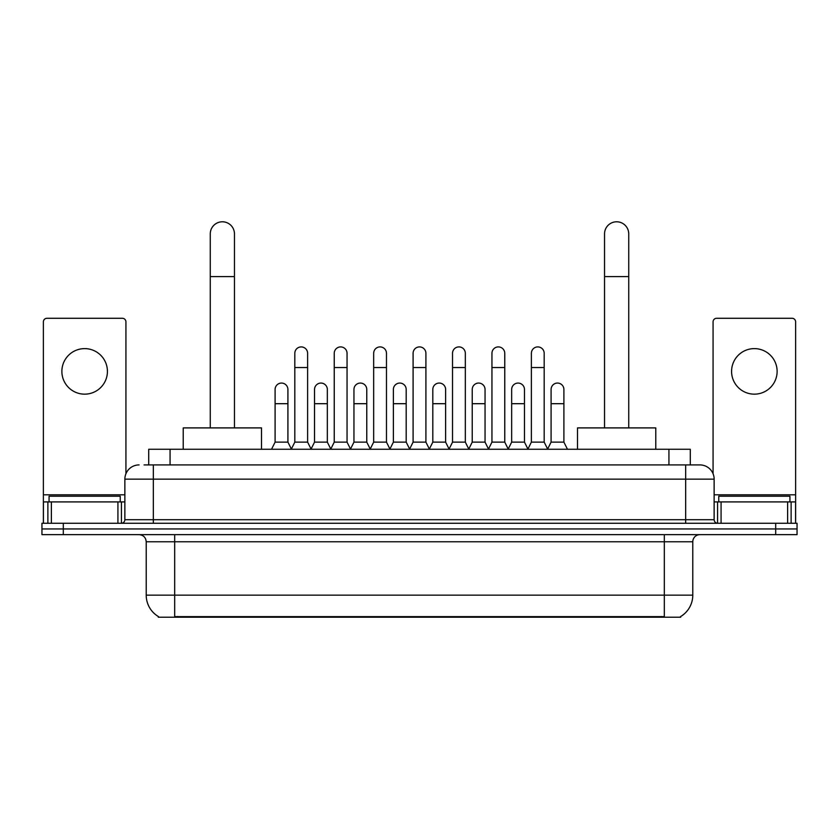 <?xml version="1.0" encoding="UTF-8"?>
<svg xmlns="http://www.w3.org/2000/svg" width="839" height="839" viewBox="0 0 839 839"><rect width="100%" height="100%" fill="white"/><g stroke="black" fill="none" stroke-linecap="round" stroke-linejoin="round"><path stroke-width="1.26" d="M144.077 464.911L153.327 464.911L144.077 464.911L148.713 464.911L148.713 449.253L690.287 449.253L690.287 464.911M680.691 616.508L680.691 617.21L158.309 617.21L158.309 616.508M158.519 616.634A24.908 24.908 0 0 1 146.217 595.145L174.68 595.145L174.68 616.634L664.32 616.634L664.32 595.145L692.783 595.145L692.783 541.763A7.121 7.121 0 0 1 699.904 534.653M146.217 595.145L146.217 541.763C145.787 537.442 143.417 535.072 139.096 534.653M680.481 616.634A24.908 24.908 0 0 0 692.783 595.145M63.303 523.263L797.05 523.263L797.05 528.958L41.95 528.958L41.95 534.653L63.303 534.653L63.303 528.958L41.95 528.958L41.95 523.263L63.303 523.263L63.303 528.958L797.05 528.958L797.05 534.653L63.303 534.653M139.096 464.911A14.232 14.232 0 0 0 124.864 479.142L124.864 519.708A3.555 3.555 0 0 1 121.298 523.263M699.904 464.911L685.673 464.911L699.904 464.911A14.232 14.232 0 0 1 714.136 479.142L714.136 519.708C714.346 521.868 715.531 523.054 717.702 523.263M714.136 479.142L153.327 479.142L153.327 464.911L685.673 464.911L685.673 519.708L714.136 519.708M120.239 501.911L120.239 496.216L49.071 496.216L49.071 501.911M84.655 348.615A22.779 22.779 0 0 0 61.876 371.394A22.779 22.779 0 0 0 84.655 394.162A22.779 22.779 0 0 0 107.423 371.394A22.779 22.779 0 0 0 84.655 348.615M117.921 523.263L117.921 501.911L51.378 501.911L51.378 523.263M125.934 473.731L125.934 321.861A3.555 3.555 0 0 0 122.368 318.296L46.932 318.296A3.555 3.555 0 0 0 43.376 321.861L43.376 501.911L51.378 501.911M117.921 501.911L124.864 501.911M43.376 523.263L43.376 501.911M789.929 501.911L789.929 496.216L718.761 496.216L718.761 501.911M210.264 427.9L210.264 233.892A12.103 12.103 0 0 1 222.366 221.79A12.103 12.103 0 0 1 234.459 233.892A12.103 12.103 0 0 0 222.366 221.79M234.459 427.9L234.459 233.892M261.506 449.253L261.506 427.9L183.217 427.9L183.217 449.253M604.541 427.9L604.541 233.892A12.103 12.103 0 0 1 616.634 221.79A12.103 12.103 0 0 1 628.736 233.892A12.103 12.103 0 0 0 616.634 221.79M628.736 427.9L628.736 233.892M655.783 449.253L655.783 427.9L577.494 427.9L577.494 449.253M291.259 449.253L294.814 442.132L307.619 442.132L311.185 449.253M307.619 442.132L307.619 353.313A6.408 6.408 0 0 0 301.222 346.906A6.408 6.408 0 0 1 301.621 346.916M294.814 442.132L294.814 367.545L307.619 367.545M294.814 367.545L294.814 353.313A6.408 6.408 0 0 1 301.222 346.906M330.681 449.253L334.237 442.132L347.052 442.132L350.608 449.253M347.052 442.132L347.052 353.313A6.408 6.408 0 0 0 340.644 346.906A6.408 6.408 0 0 1 341.043 346.916M334.237 442.132L334.237 367.545L347.052 367.545M334.237 367.545L334.237 353.313A6.408 6.408 0 0 1 340.644 346.906M370.104 449.253L373.67 442.132L386.475 442.132L390.041 449.253M386.475 442.132L386.475 353.313A6.408 6.408 0 0 0 380.077 346.906A6.408 6.408 0 0 1 380.476 346.916M373.67 442.132L373.67 367.545L386.475 367.545M373.67 367.545L373.67 353.313A6.408 6.408 0 0 1 380.077 346.906M409.537 449.253L413.092 442.132L425.908 442.132L429.463 449.253M425.908 442.132L425.908 353.313A6.408 6.408 0 0 0 419.5 346.906A6.408 6.408 0 0 1 419.899 346.916M413.092 442.132L413.092 367.545L425.908 367.545M413.092 367.545L413.092 353.313A6.408 6.408 0 0 1 419.5 346.906M448.959 449.253L452.525 442.132L465.33 442.132L468.896 449.253M465.33 442.132L465.33 353.313A6.408 6.408 0 0 0 458.923 346.906A6.408 6.408 0 0 1 459.332 346.916M452.525 442.132L452.525 367.545L465.33 367.545M452.525 367.545L452.525 353.313A6.408 6.408 0 0 1 458.923 346.906M488.392 449.253L491.948 442.132L504.763 442.132L508.319 449.253M504.763 442.132L504.763 353.313A6.408 6.408 0 0 0 498.356 346.906A6.408 6.408 0 0 1 498.754 346.916M491.948 442.132L491.948 367.545L504.763 367.545M491.948 367.545L491.948 353.313A6.408 6.408 0 0 1 498.356 346.906M527.815 449.253L531.381 442.132L544.186 442.132L547.741 449.253M544.186 442.132L544.186 353.313A6.408 6.408 0 0 0 537.778 346.906A6.408 6.408 0 0 1 538.187 346.916M531.381 442.132L531.381 367.545L544.186 367.545M531.381 367.545L531.381 353.313A6.408 6.408 0 0 1 537.778 346.906M271.542 449.253L275.098 442.132L287.913 442.132L291.364 449.033M287.913 442.132L287.913 389.464A6.408 6.408 0 0 0 281.904 383.077A6.408 6.408 0 0 1 287.913 389.464M275.098 442.132L275.098 403.695L287.913 403.695M275.098 403.695L275.098 389.464A6.408 6.408 0 0 1 281.904 383.077M311.07 449.033L314.531 442.132L327.336 442.132L330.786 449.033M327.336 442.132L327.336 389.464A6.408 6.408 0 0 0 321.337 383.077A6.408 6.408 0 0 1 327.336 389.464M314.531 442.132L314.531 403.695L327.336 403.695M314.531 403.695L314.531 389.464A6.408 6.408 0 0 1 321.337 383.077M350.503 449.033L353.953 442.132L366.769 442.132L370.219 449.033M366.769 442.132L366.769 389.464A6.408 6.408 0 0 0 360.76 383.077A6.408 6.408 0 0 1 366.769 389.464M353.953 442.132L353.953 403.695L366.769 403.695M353.953 403.695L353.953 389.464A6.408 6.408 0 0 1 360.76 383.077M389.925 449.033L393.386 442.132L406.191 442.132L409.642 449.033M406.191 442.132L406.191 389.464A6.408 6.408 0 0 0 400.193 383.077A6.408 6.408 0 0 1 406.191 389.464M393.386 442.132L393.386 403.695L406.191 403.695M393.386 403.695L393.386 389.464A6.408 6.408 0 0 1 400.193 383.077M429.358 449.033L432.809 442.132L445.614 442.132L449.075 449.033M445.614 442.132L445.614 389.464A6.408 6.408 0 0 0 439.615 383.077A6.408 6.408 0 0 1 445.614 389.464M432.809 442.132L432.809 403.695L445.614 403.695M432.809 403.695L432.809 389.464A6.408 6.408 0 0 1 439.615 383.077M468.781 449.033L472.231 442.132L485.047 442.132L488.497 449.033M485.047 442.132L485.047 389.464A6.408 6.408 0 0 0 479.048 383.077A6.408 6.408 0 0 1 485.047 389.464M472.231 442.132L472.231 403.695L485.047 403.695M472.231 403.695L472.231 389.464A6.408 6.408 0 0 1 479.048 383.077M508.214 449.033L511.664 442.132L524.469 442.132L527.93 449.033M524.469 442.132L524.469 389.464A6.408 6.408 0 0 0 518.471 383.077A6.408 6.408 0 0 1 524.469 389.464M511.664 442.132L511.664 403.695L524.469 403.695M511.664 403.695L511.664 389.464A6.408 6.408 0 0 1 518.471 383.077M547.636 449.033L551.087 442.132L563.902 442.132L567.458 449.253M563.902 442.132L563.902 389.464A6.408 6.408 0 0 0 557.904 383.077A6.408 6.408 0 0 1 563.902 389.464M551.087 442.132L551.087 403.695L563.902 403.695M551.087 403.695L551.087 389.464A6.408 6.408 0 0 1 557.904 383.077M754.345 348.615A22.779 22.779 0 0 0 731.577 371.394A22.779 22.779 0 0 0 754.345 394.162A22.779 22.779 0 0 0 777.124 371.394A22.779 22.779 0 0 0 754.345 348.615M787.622 523.263L787.622 501.911L721.079 501.911L721.079 523.263M795.624 523.263L795.624 501.911L795.624 523.263M787.622 501.911L795.624 501.911L795.624 321.861A3.555 3.555 0 0 0 792.068 318.296L716.632 318.296A3.555 3.555 0 0 0 713.066 321.861L713.066 473.731M714.136 501.911L721.079 501.911M661.478 617.21L661.478 616.508M177.522 617.21L177.522 616.508M170.065 464.911L170.065 449.253M668.935 464.911L668.935 449.253M664.32 534.653L664.32 541.763L146.217 541.763M692.783 541.763L664.32 541.763L664.32 595.145L174.68 595.145L174.68 534.653M775.697 534.653L775.697 523.263M153.327 523.263L153.327 479.142L124.864 479.142M124.864 519.708L685.673 519.708L685.673 523.263M124.864 494.8L43.376 494.8M121.424 501.911L121.424 523.263M43.429 501.911L43.429 523.263M47.875 523.263L47.875 501.911M210.264 276.597L234.459 276.597M604.541 276.597L628.736 276.597M795.624 494.8L714.136 494.8M795.571 523.263L795.571 501.911M791.125 501.911L791.125 523.263M717.576 523.263L717.576 501.911"/></g></svg>
